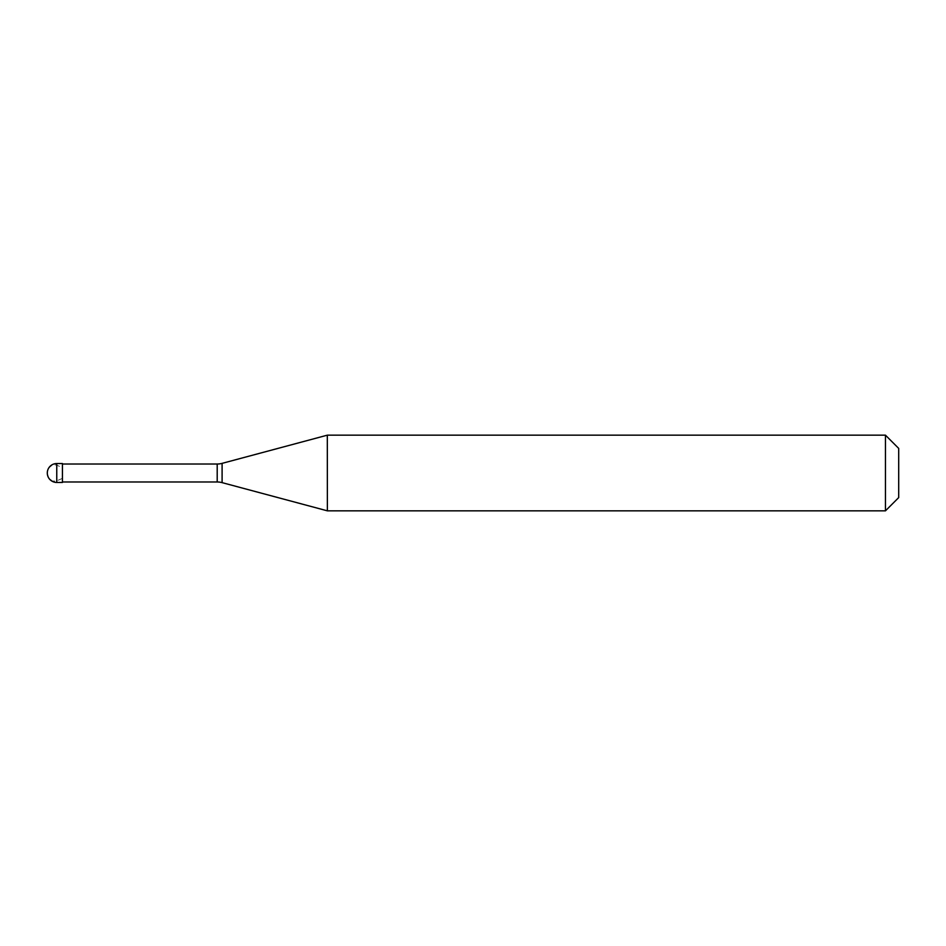 <?xml version="1.0" encoding="UTF-8"?>
<svg xmlns="http://www.w3.org/2000/svg" width="946" height="946" viewBox="0 0 946 946"><rect width="100%" height="100%" fill="white"/><g stroke="black" fill="none" stroke-linecap="round" stroke-linejoin="round"><path stroke-width="0.71" stroke-dasharray="4.73 3.55" d="M62.436 482.46L62.436 463.54L62.436 482.46M898.7 497.596L898.7 448.404L898.7 497.596M62.436 464.013L62.436 481.987M885.456 435.16L885.456 510.84M62.436 478.369L56.157 481.1L52.385 480.994L48.672 477.896L47.3 473.284L48.672 468.104L52.385 465.006L56.157 464.9L62.436 467.631M56.76 463.54L56.76 482.46M217.202 464.013L217.202 481.987M222.097 463.363L222.097 482.637"/><path stroke-width="1.42" d="M56.76 463.54A9.46 9.46 0 0 0 47.3 473A9.46 9.46 0 0 0 56.76 482.46L62.436 482.46L62.436 463.54L56.76 463.54L56.76 482.46M62.436 481.987L217.202 481.987A18.92 18.92 0 0 1 222.097 482.637L327.375 510.84L885.456 510.84L898.7 497.596L898.7 448.404L885.456 435.16L885.456 510.84M62.436 464.013L217.202 464.013A18.92 18.92 0 0 0 222.097 463.363L327.316 435.172L327.375 510.84L327.316 435.16L885.456 435.16M217.202 464.013L217.202 481.987M222.097 463.363L222.097 482.637"/></g></svg>
